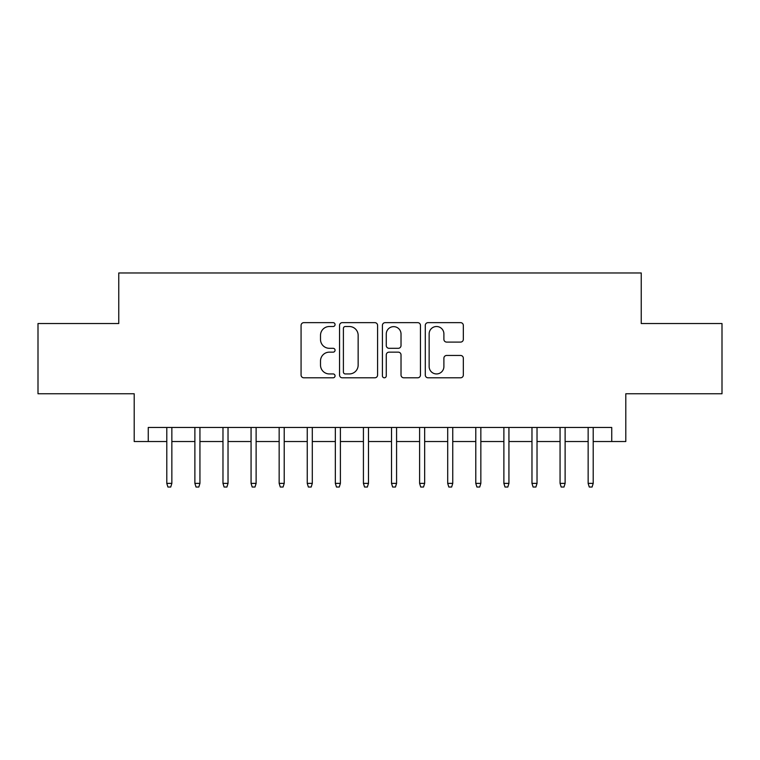 <?xml version="1.0" encoding="UTF-8"?>
<svg xmlns="http://www.w3.org/2000/svg" width="760" height="760" viewBox="0 0 760 760"><rect width="100%" height="100%" fill="white"/><g stroke="black" fill="none" stroke-linecap="round" stroke-linejoin="round"><path stroke-width="1.14" d="M335.055 324.577A1.928 1.928 0 0 0 333.127 322.648L303.829 322.648A2.755 2.755 0 0 0 301.074 325.413L301.074 375.041A2.755 2.755 0 0 0 303.829 377.796L333.127 377.796A1.928 1.928 0 0 0 335.055 375.867A1.928 1.928 0 0 0 333.127 373.939L329.337 373.939A8.825 8.825 0 0 1 320.511 365.113L320.511 360.981A8.825 8.825 0 0 1 329.337 352.155L333.127 352.155A1.928 1.928 0 0 0 335.055 350.227A1.928 1.928 0 0 0 333.127 348.298L329.337 348.298A8.825 8.825 0 0 1 320.511 339.473L320.511 335.331A8.825 8.825 0 0 1 329.337 326.515L333.127 326.515A1.928 1.928 0 0 0 335.055 324.577M460.579 342.095A2.755 2.755 0 0 0 463.334 339.33L463.334 325.413A2.755 2.755 0 0 0 460.579 322.648L428.041 322.648A2.755 2.755 0 0 0 425.286 325.413L425.286 375.041A2.755 2.755 0 0 0 428.041 377.796L460.579 377.796A2.755 2.755 0 0 0 463.334 375.041L463.334 358.216A2.755 2.755 0 0 0 460.579 355.462L446.652 355.462A2.755 2.755 0 0 0 443.897 358.216L443.897 366.558A7.372 7.372 0 0 1 436.525 373.939A7.372 7.372 0 0 1 429.144 366.558L429.144 333.887A7.372 7.372 0 0 1 436.525 326.515A7.372 7.372 0 0 1 443.897 333.887L443.897 339.33A2.755 2.755 0 0 0 446.652 342.095L460.579 342.095M148.257 441.522L148.257 427.471L611.743 427.471L611.743 441.522L625.793 441.522L625.793 393.765L722 393.765L722 323.541L641.24 323.541L641.24 272.973L118.76 272.973L118.76 323.541L38 323.541L38 393.765L134.207 393.765L134.207 441.522L166.791 441.522M377.587 325.413A2.755 2.755 0 0 0 374.832 322.648L342.294 322.648A2.755 2.755 0 0 0 339.54 325.413L339.54 375.041A2.755 2.755 0 0 0 342.294 377.796L374.832 377.796A2.755 2.755 0 0 0 377.587 375.041L377.587 325.413M385.168 322.648L417.705 322.648A2.755 2.755 0 0 1 420.46 325.413L420.46 375.041A2.755 2.755 0 0 1 417.705 377.796L403.778 377.796A2.755 2.755 0 0 1 401.023 375.041L401.023 354.91A2.755 2.755 0 0 0 398.269 352.155L389.034 352.155A2.755 2.755 0 0 0 386.27 354.91L386.27 375.867A1.928 1.928 0 0 1 384.341 377.796A1.928 1.928 0 0 1 382.413 375.867L382.413 325.413A2.755 2.755 0 0 1 385.168 322.648M171.855 441.522L194.883 441.522M199.937 441.522L222.975 441.522M228.028 441.522L251.066 441.522M256.12 441.522L279.158 441.522M284.212 441.522L307.249 441.522M312.303 441.522L335.341 441.522M340.394 441.522L363.423 441.522M368.486 441.522L391.514 441.522M396.577 441.522L419.606 441.522M424.659 441.522L447.697 441.522M452.751 441.522L475.788 441.522M480.842 441.522L503.88 441.522M508.934 441.522L531.971 441.522M537.025 441.522L560.063 441.522M565.117 441.522L588.145 441.522M593.208 441.522L611.743 441.522M345.325 326.515A1.928 1.928 0 0 0 343.397 328.444L343.397 372.01A1.928 1.928 0 0 0 345.325 373.939L349.324 373.939A8.825 8.825 0 0 0 358.15 365.113L358.15 335.331A8.825 8.825 0 0 0 349.324 326.515L345.325 326.515M401.023 334.029A7.372 7.372 0 0 0 393.651 326.648A7.372 7.372 0 0 0 386.27 334.029L386.27 345.534A2.755 2.755 0 0 0 389.034 348.298L398.269 348.298A2.755 2.755 0 0 0 401.023 345.534L401.023 334.029M166.791 483.369L167.922 487.027L170.725 487.027L171.855 483.369L166.791 483.369L166.791 427.471M171.855 483.369L171.855 427.471M194.883 483.369L196.004 487.027L198.816 487.027L199.937 483.369L194.883 483.369L194.883 427.471M199.937 483.369L199.937 427.471M222.975 483.369L224.095 487.027L226.907 487.027L228.028 483.369L222.975 483.369L222.975 427.471M228.028 483.369L228.028 427.471M251.066 483.369L252.187 487.027L254.999 487.027L256.12 483.369L251.066 483.369L251.066 427.471M256.12 483.369L256.12 427.471M279.158 483.369L280.278 487.027L283.091 487.027L284.212 483.369L279.158 483.369L279.158 427.471M284.212 483.369L284.212 427.471M307.249 483.369L308.37 487.027L311.182 487.027L312.303 483.369L307.249 483.369L307.249 427.471M312.303 483.369L312.303 427.471M335.341 483.369L336.462 487.027L339.273 487.027L340.394 483.369L335.341 483.369L335.341 427.471M340.394 483.369L340.394 427.471M363.423 483.369L364.553 487.027L367.356 487.027L368.486 483.369L363.423 483.369L363.423 427.471M368.486 483.369L368.486 427.471M391.514 483.369L392.644 487.027L395.447 487.027L396.577 483.369L391.514 483.369L391.514 427.471M396.577 483.369L396.577 427.471M419.606 483.369L420.726 487.027L423.538 487.027L424.659 483.369L419.606 483.369L419.606 427.471M424.659 483.369L424.659 427.471M447.697 483.369L448.818 487.027L451.63 487.027L452.751 483.369L447.697 483.369L447.697 427.471M452.751 483.369L452.751 427.471M475.788 483.369L476.909 487.027L479.721 487.027L480.842 483.369L475.788 483.369L475.788 427.471M480.842 483.369L480.842 427.471M503.88 483.369L505.001 487.027L507.813 487.027L508.934 483.369L503.88 483.369L503.88 427.471M508.934 483.369L508.934 427.471M531.971 483.369L533.092 487.027L535.904 487.027L537.025 483.369L531.971 483.369L531.971 427.471M537.025 483.369L537.025 427.471M560.063 483.369L561.184 487.027L563.996 487.027L565.117 483.369L560.063 483.369L560.063 427.471M565.117 483.369L565.117 427.471M588.145 483.369L589.275 487.027L592.078 487.027L593.208 483.369L588.145 483.369L588.145 427.471M593.208 483.369L593.208 427.471"/></g></svg>
